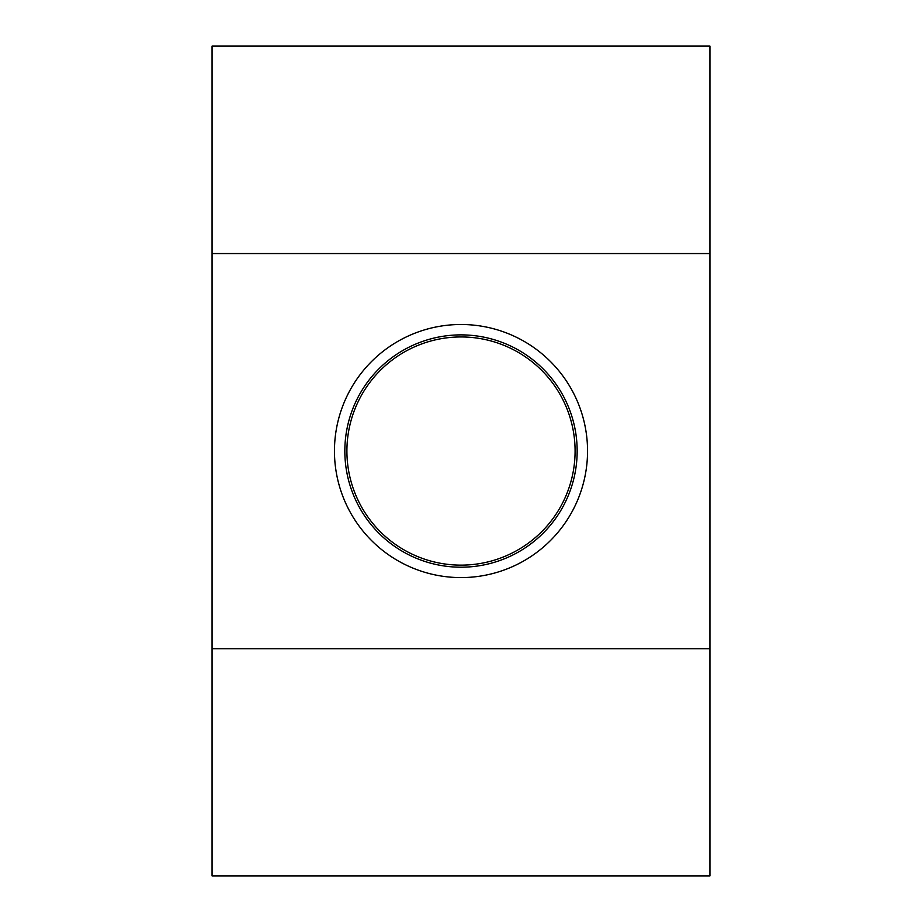 <?xml version="1.0" encoding="UTF-8"?>
<svg xmlns="http://www.w3.org/2000/svg" width="922" height="922" viewBox="0 0 922 922"><rect width="100%" height="100%" fill="white"/><g stroke="black" fill="none" stroke-linecap="round" stroke-linejoin="round"><path stroke-width="1.38" d="M528.905 356.791A116.172 116.172 0 0 1 555.251 518.948A116.172 116.172 0 0 1 393.095 545.294A116.172 116.172 0 0 1 366.749 383.137A116.172 116.172 0 0 1 528.905 356.791M394.305 543.611A114.098 114.098 0 0 0 553.569 517.738A114.098 114.098 0 0 0 527.695 358.474A114.098 114.098 0 0 0 368.431 384.347A114.098 114.098 0 0 0 394.305 543.611M587.545 451.042A126.544 126.544 0 0 0 461 324.498A126.544 126.544 0 0 0 334.456 451.042A126.544 126.544 0 0 0 461 577.587A126.544 126.544 0 0 0 587.545 451.042M212.06 648.742L212.06 46.1L709.94 46.1L709.94 875.9L212.06 875.9L212.06 648.742L709.94 648.742M212.06 253.55L709.94 253.55"/></g></svg>
